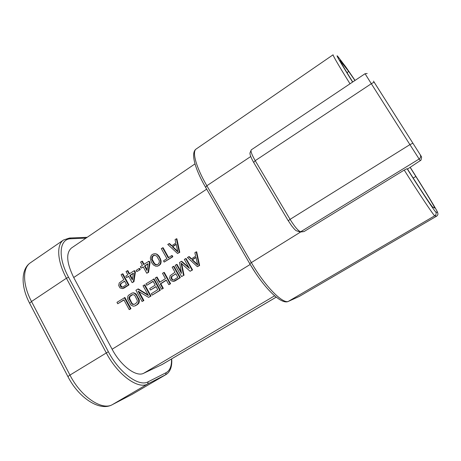 <?xml version="1.0" encoding="UTF-8"?>
<svg xmlns="http://www.w3.org/2000/svg" width="461" height="461" viewBox="0 0 461 461"><rect width="100%" height="100%" fill="white"/><g stroke="black" fill="none" stroke-linecap="round" stroke-linejoin="round"><path stroke-width="0.69" d="M288.304 220.9L253.527 162.186C250.306 156.423 249.966 154.216 249.943 153.081L251.268 149.871L365.06 73.72L371.318 83.718C372.961 82.68 373.969 82.277 374.349 82.513L421.216 156.302L421.619 157.201L421.008 160.117L407.507 169.083L407.069 168.668L404.216 170.074L304.018 231.583L300.244 232.027L296.1 230.667C295.092 229.739 294.936 229.97 291.473 225.585L288.269 220.721L290.078 219.361L409.91 144.621L371.318 83.718L255.21 160.664L253.631 162.474M407.507 169.083C419.689 188.428 431.415 206.096 432.625 207.024L434.746 208.067C435.697 208.654 426.569 193.453 415.874 176.494L410.123 167.372M354.935 80.496L348.551 71.248L339.941 60.403C340.685 62.275 344.943 69.467 352.711 81.983M373.664 81.407L421.216 156.302M194.986 163.891L71.438 248.03C65.814 253.072 66.574 262.897 73.714 277.51L112.115 349.225C120.845 365.953 136.347 377.352 143.699 373.26L162.203 364.472L276.208 297.143M188.71 256.65L191.24 259.001L195.648 256.201L194.876 252.72L196.207 251.879L199.158 265.571L199.619 265.496L197.383 266.689L187.397 257.486L189.194 256.587L191.563 258.794M199.619 265.496L196.674 251.827L196.207 251.879M176.494 264.43L181.519 273.385L179.536 262.493L181.277 261.381L189.396 268.417L184.331 259.439L185.645 258.604L192.087 270.019L190.105 271.264L181.087 263.145L183.536 275.396L181.576 276.629L175.197 265.254L176.995 264.355L181.259 271.955M183.536 275.396L181.576 276.629M184.025 275.303L181.703 263.704M185.645 258.604L186.129 258.535L192.56 269.933L190.105 271.264M188.849 267.449L181.767 261.312L181.277 261.381M179.83 277.724L173.411 281.44L175.128 280.899L180.326 277.631L173.964 266.279L173.463 266.36L179.83 277.724L180.326 277.631M156.533 277.142L159.46 282.42L165.447 278.634L162.497 273.338L163.782 272.52L170.097 283.849L168.801 284.662L166.254 280.081L160.261 283.867L162.802 288.442L161.517 289.243L155.259 277.948L157.057 277.044L159.892 282.149M166.34 280.242L160.785 283.757L163.321 288.327L161.517 289.243M163.782 272.52L164.3 272.434L170.605 283.745L168.801 284.662M153.185 281.452L146.754 285.301L145.964 283.867L154.089 278.934L160.336 290.2L152.17 295.126L151.375 293.686L157.737 289.681L156.008 286.552L150.499 290.032L156.095 286.719M148.044 294.861L138.352 288.955L137.799 289.07L148.425 295.547L143.025 285.739L144.829 284.829L151.018 296.06L148.58 297.38L138.087 291.133L143.331 300.687L143.878 300.549L142.074 301.477L135.926 290.263L137.799 289.07M139.003 291.68L143.878 300.549M133.194 292.96L134.549 293.38L136.347 295.126L138.749 300.03L138.548 302.733L137.061 304.629L138.525 303.592L139.101 302.595L139.303 299.898L136.041 293.945L133.759 292.839L132.105 293.012L133.759 292.839M137.061 304.629L134.791 305.948L137.62 304.485M117.734 303.747L116.967 302.33L124.914 297.506L130.987 308.657L129.748 309.435L129.184 309.585L123.882 299.84L117.734 303.747L123.974 300.013M169.02 243.581L171.504 245.897L175.831 243.097L175.071 239.651L176.373 238.804L179.277 252.363L179.773 252.311L177.543 253.481L167.729 244.422L169.533 243.541L171.826 245.69M179.773 252.311L176.874 238.775L176.373 238.804M162.583 247.764L168.219 257.832L171.665 255.613L172.172 255.555L172.846 256.76L164.168 262.067L163.499 260.868L166.928 258.661L161.298 248.6L163.102 247.718L168.622 257.572M159.235 256.402L161.079 260.736L160.947 263.093L160.278 264.499L157.731 266.135L155.737 266.176L153.749 265.184L152.263 263.548L151.07 261.404L150.326 257.993L151.225 255.469L152.361 254.403L154.297 253.763L156.792 254.092L159.235 256.402L158.711 256.46L159.915 258.615L160.44 258.552M148.557 272.347L150.05 262.661L149.26 261.237L148.719 261.306L149.514 262.735L148.016 272.434L148.557 272.347L146.754 273.24L143.198 266.815L141.101 268.169L143.313 267.017M141.101 268.169L140.317 266.746L142.409 265.386L140.57 262.061L142.38 261.18L144.103 264.291M140.242 269.645L136.773 271.61L136.116 270.428L139.038 268.538L139.591 268.458L140.242 269.645L136.773 271.61M133.938 281.729L135.401 272.128L134.618 270.711L134.059 270.791L134.843 272.215L133.373 281.832L133.938 281.729L132.128 282.628L128.625 276.237L126.562 277.568L128.734 276.439M126.562 277.568L125.784 276.151L127.847 274.814L126.032 271.512L127.841 270.624L129.541 273.719M128.406 285.019L122.303 288.621L124.038 288.085L128.971 284.915L122.903 273.828L122.326 273.915L128.406 285.019L128.971 284.915M199.158 265.571L197.383 266.689M192.007 259.837L197.717 265.156L195.983 257.313L192.007 259.837L192.485 259.768L197.573 264.51M196.023 257.52L192.485 259.768M192.087 270.019L192.56 269.933M173.411 281.44L170.956 280.697L169.608 278.283L170.172 275.638L175.007 272.255L172.166 267.184L173.463 266.36M174.627 281.003L175.128 280.899M175.82 273.701L171.198 276.952L171.227 278.565L172.253 279.879L173.734 279.925L177.848 277.332L175.82 273.701M175.912 273.869L171.711 276.3M173.445 279.988L172.754 279.781L171.728 278.467L171.705 276.854L172.212 276.208M172.253 279.879L172.754 279.781M171.63 279.291L172.137 279.193M171.227 278.565L171.728 278.467M171.037 277.706L171.544 277.608M171.198 276.952L171.705 276.854M170.097 283.849L170.605 283.745M160.261 283.867L160.785 283.757M162.802 288.442L163.321 288.327M150.499 290.032L149.71 288.598L155.207 285.111L153.087 281.279L146.754 285.301M153.559 279.032L159.811 290.321L160.336 290.2M159.811 290.321L152.17 295.126M144.281 284.938L150.482 296.187L151.018 296.06M150.482 296.187L148.58 297.38M143.331 300.687L142.074 301.477M137.972 303.736L138.525 303.592M135.401 305.672L135.955 305.534M134.232 306.087L133.137 306.133L130.855 305.009L127.616 299.068L127.818 296.383L128.383 295.38L132.105 293.012M134.549 293.38L135.108 293.259M135.488 294.072L136.041 293.945M136.347 295.126L136.9 295.005M138.306 298.705L138.859 298.578M138.749 300.03L139.303 299.898M138.859 301.252L139.412 301.114M138.548 302.733L139.101 302.595M134.618 304.243L136.98 302.433L137.372 300.584L135.096 295.922L134.37 295.098L132.682 294.567L130.065 295.91L129.005 297.541L128.982 298.521L131.967 303.989L132.774 304.444L134.618 304.243M134.151 304.381L132.532 303.851L131.806 303.033L129.553 298.388L129.933 296.55L132.797 294.579M132.774 304.444L133.333 304.3M131.967 303.989L132.532 303.851M131.241 303.165L131.806 303.033M129.293 299.598L129.864 299.466M128.982 298.521L129.553 298.388M129.005 297.541L129.576 297.414M129.368 296.677L129.933 296.55M130.065 295.91L130.63 295.783M131.719 294.856L132.284 294.735M124.337 297.639L130.423 308.807L130.987 308.657M130.423 308.807L129.184 309.585M179.277 252.363L177.543 253.481M172.258 246.721L177.865 251.96L176.16 244.197L172.258 246.721L172.766 246.675L177.721 251.308M176.211 244.445L172.766 246.675M171.665 255.613L172.345 256.817L164.168 262.067M172.345 256.817L172.846 256.76M159.915 258.615L160.37 259.946L160.889 259.883M160.37 259.946L160.555 260.805L161.079 260.736M160.555 260.805L160.664 262.038L161.183 261.969M160.664 262.038L160.422 263.168L160.947 263.093M160.422 263.168L159.76 264.568L160.278 264.499M159.76 264.568L158.613 265.628L159.137 265.553M158.613 265.628L157.201 266.21M153.767 253.815L155.755 253.786M155.224 253.844L156.792 254.092M156.262 254.144L157.748 254.766M157.218 254.824L158.359 255.348M157.835 255.406L158.711 256.46M159.304 260.632L156.769 256.091L154.216 255.146L152.101 256.523L151.675 259.387L154.199 263.923L155.847 264.81L157.944 264.435L159.252 262.62L159.304 260.632M157.005 264.781L154.729 263.848L152.211 259.324L152.631 256.46L154.539 255.169M155.847 264.81L156.371 264.735M154.199 263.923L154.729 263.848M153.19 262.626L153.72 262.557M152.263 260.955L152.793 260.891M151.675 259.387L152.211 259.324M151.727 257.411L152.263 257.347M152.101 256.523L152.631 256.46M153.023 255.596L153.559 255.538M149.514 262.735L150.05 262.661M148.016 272.434L146.754 273.24M141.827 261.249L143.671 264.574L148.719 261.306M146.961 270.526L148.033 263.686L144.46 265.997L146.961 270.526M147.987 263.997L145.002 265.922L147.094 269.697M144.46 265.997L145.002 265.922M139.038 268.538L139.695 269.725M134.843 272.215L135.401 272.128M133.373 281.832L132.128 282.628M127.271 270.705L129.086 274.013L134.059 270.791M132.336 279.931L133.39 273.154L129.864 275.43L132.336 279.931M133.338 273.459L130.428 275.344L132.468 279.061M129.864 275.43L130.428 275.344M122.303 288.621L119.969 287.889L118.684 285.526L119.215 282.95L123.807 279.666L121.099 274.716L122.326 273.915M123.462 288.194L124.038 288.085M124.579 281.083L120.194 284.235L120.223 285.814L121.197 287.094L122.609 287.145L126.521 284.633L124.579 281.083M124.689 281.285L120.678 283.601M122.419 287.186L120.799 285.705L120.77 284.132L121.255 283.498M121.197 287.094L121.779 286.984M120.609 286.517L121.185 286.408M120.223 285.814L120.799 285.705M120.039 284.973L120.621 284.863M120.194 284.235L120.77 284.132M131.713 394.57L166.046 374.539C170.04 371.998 171.953 367.221 171.792 360.214L171.354 359.073M352.584 82.07C339.515 61.002 334.703 52.6 338.149 56.864L345.923 67.076L355.051 80.416M407.069 168.668C421.573 191.713 435.282 212.296 435.766 211.904L437.558 212.538C438.532 213.034 428.183 195.81 416.179 176.782L410.215 167.314M337.861 56.496L338.149 56.864M350.008 83.793C338.743 65.641 333.096 55.977 333.078 54.807L196.155 149.012C191.834 151.617 196.109 167.314 206.856 185.743L251.222 262.367C264.787 286.12 283.227 304.698 288.69 301.235L299.454 296.337L436.619 216.151L434.763 215.765L288.24 301.442M250.744 156.51L206.856 185.743L205.589 187.316M251.268 149.871C250.421 151.018 251.735 154.619 255.21 160.664L290.078 219.361C294.838 227.008 298.394 231.151 300.751 231.779L304.018 231.583M374.349 82.513L373.519 81.136M340.944 61.307L340.575 61.739M347.127 72.919L348.551 71.248M413.189 178.032L415.874 176.494M420.334 160.705L419.13 159.016L300.244 232.027M420.213 154.763C421.043 156.429 420.68 157.846 419.13 159.016L409.91 144.621L412.877 143.227M435.766 211.904C436.527 213.443 436.192 214.728 434.763 215.765C434.227 216.336 419.614 194.565 404.216 170.074M249.724 263.611L300.624 232.004M206.661 189.16L73.714 277.51M255.377 272.733L250.208 264.447M161.702 364.743L276.185 297.126M171.763 359.695L171.509 359.355C171.699 366.132 169.907 370.575 166.127 372.684L148.188 381.777C139.124 387.223 119.428 373.001 108.347 351.714L68.568 277.263C57.4 256.817 59.365 238.637 71 238.758L86 238.112M68.568 277.263L66.43 278.225C57.147 261.087 56.311 244.641 63.549 239.985L69.525 238.026L71 238.758M148.188 381.777L147.693 383.973C138.277 389.695 117.745 374.972 106.237 352.815L66.43 278.225L31.509 301.511L69.963 375.081L108.347 351.714M166.046 374.539L147.693 383.973L112.426 404.602L132.053 394.391L165.655 374.753L166.127 372.684M67.974 376.706L29.613 303.229C20.803 286.569 20.854 269.207 30.368 262.816C22.456 267.95 22.526 284.604 31.509 301.511L29.613 303.229L29.804 303.586M69.963 375.081C81.05 396.938 102.1 410.855 112.426 404.602L112.311 404.666C99.783 411.806 78.693 397.889 67.888 376.551L69.963 375.081M298.895 296.613L288.586 301.292C281.222 305.505 263.173 286.978 249.655 263.49L205.439 187.051C194.796 168.651 190.445 152.764 196.155 149.012M436.901 215.961L436.619 216.151C437.962 215.183 438.273 213.979 437.558 212.538M345.923 67.076L345.675 66.747M112.115 349.225L250.19 264.458M274.595 295.806L143.699 373.26M367.198 73.512L365.06 73.72M87.198 237.3L69.974 238.009M132.486 394.155L112.311 404.666M30.368 262.816L63.549 239.985M171.607 359.309L171.446 359.015M436.653 216.146L299.454 296.337"/></g></svg>

